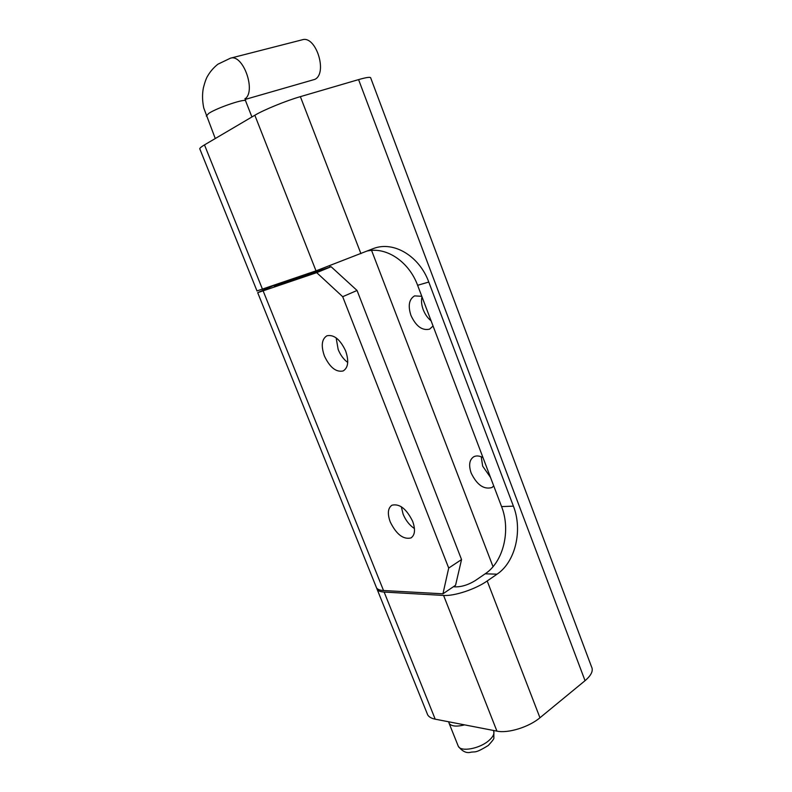 <?xml version="1.0" encoding="UTF-8"?>
<svg xmlns="http://www.w3.org/2000/svg" width="792" height="792" viewBox="0 0 792 792"><rect width="100%" height="100%" fill="white"/><g stroke="black" fill="none" stroke-linecap="round" stroke-linejoin="round"><path stroke-width="1.19" d="M230.551 58.163L302.217 39.808C315.879 35.016 327.938 73.111 314.899 79.358L245.154 99.436M464.627 724.878C456.568 726.868 451.41 726.373 449.153 723.403L448.668 721.779M256.994 290.921L316.008 270.854L373.428 248.54C394.109 240.54 419.671 256.697 428.779 282.051L513.404 506.147C522.859 530.036 515.473 561.964 497.039 574.18L487.189 580.972C475.487 589.248 454.232 596.267 443.589 595.436L384.14 592.06C380.576 591.842 378.259 590.981 377.2 589.486L376.655 588.06M199.95 149.243L199.742 148.738C199.911 147.946 201.495 146.668 204.484 144.886L254.836 115.246C263.766 109.87 285.991 100.782 300.366 96.644L358.578 79.606C366.805 77.25 370.864 76.745 370.765 78.091L591.515 666.775C593.515 670.636 591.357 675.279 585.041 680.684L539.956 717.76C528.967 727.086 507.989 733.57 496.93 731.135L435.204 719.176C431.501 718.433 428.997 717.017 427.71 714.919L426.977 713.117M453.361 586.753L456.202 586.882C462.38 586.723 468.775 584.605 475.368 580.516L485.179 573.804C503.554 561.746 510.949 530.194 501.574 506.593L417.612 285.288C409.246 262.37 387.179 246.718 367.518 250.935M371.567 250.391L493.03 566.676M433.056 326.017L429.611 329.135C422.225 330.868 416.008 326.294 410.959 315.444C407.821 305.762 409.028 299.237 414.572 295.891L421.79 296.297M493.743 485.961L491.812 487.575C483.813 489.703 476.942 484.882 471.181 473.091C468.498 465.181 469.359 459.736 473.764 456.756C476.358 455.45 479.437 455.737 482.981 457.598M421.978 296.822C421.087 300.732 421.502 305.029 423.225 309.702C425.047 314.355 427.66 318.057 431.086 320.819M481.249 456.786L482.665 466.161L490.466 477.338M313.88 271.597L294.852 278.685L295.03 279.15M294.852 278.685L304.405 274.873M274.25 286.021L331.106 266.726L357.053 290.466L461.548 559.568L455.558 585.268L442.946 593.812L383.526 590.535C379.962 590.317 377.655 589.466 376.596 587.981L376.061 586.664M336.135 337.857L338.174 349.49C340.481 355.133 343.669 359.449 347.728 362.439M401.316 506.741L403.098 514.147C405.742 520.483 409.523 525.284 414.454 528.561M442.946 593.812L448.708 568.052L342.688 296.703L316.701 272.646L257.697 292.674L273.824 285.437M324.393 355.935C320.879 345.757 321.74 339.035 326.957 335.778C333.977 334.363 340.204 339.422 345.639 350.935C349.064 361.103 348.233 367.775 343.134 370.963C336.046 372.428 329.799 367.419 324.393 355.935M390.228 521.908C387.258 513.602 387.852 508.028 391.99 505.187C399.594 503.445 406.484 508.84 412.672 521.344C415.572 529.61 414.998 535.144 410.959 537.936C403.276 539.708 396.366 534.362 390.228 521.908M448.708 568.052L461.548 559.568M342.688 296.703L357.053 290.466M316.701 272.646L331.106 266.726M251.915 116.959L245.678 101.089C247.124 97.693 217.681 107.445 208.742 113.385L206.296 116.078M493.376 730.442L493.446 730.62C494.852 733.481 493.178 736.916 488.436 740.936C479.13 748.826 460.934 752.024 458.33 746.351L457.905 745.302M245.065 98.861C256.39 91.129 243.025 53.608 230.432 58.192L217.869 64.221C213.701 67.587 210.415 71.329 208.009 75.438C206.504 77.566 204.98 81.655 203.415 87.684C202.158 93.931 202.267 100.703 203.752 107.989L215.275 138.541M487.189 580.972L539.956 717.76M358.578 79.606L585.041 680.684M300.366 96.644L360.924 253.648M254.836 115.246L316.008 270.854M204.484 144.886L262.528 289.347M443.589 595.436L496.93 731.135M384.14 592.06L435.204 719.176M428.779 282.051L417.612 285.288M513.404 506.147L501.574 506.593M497.039 574.18L485.179 573.804M263.192 291.01L383.526 590.535M273.992 285.387L274.329 286.209M488.347 745.401C492.505 740.906 494.337 738.401 493.852 737.867L493.862 731.709M245.54 100.742L244.956 98.604M449.153 723.403L458.33 746.351C462.182 751.202 466.082 753.212 470.042 752.4C475.636 751.073 474.19 754.103 488.149 745.559M199.742 148.738L257.034 291.03M377.2 589.486L427.71 714.919M454.677 585.862L455.053 586.832M491.812 487.575L492.396 487.209M257.697 292.674L376.596 587.981M329.611 265.904L330.076 267.082M410.959 537.936L411.503 537.6"/></g></svg>
